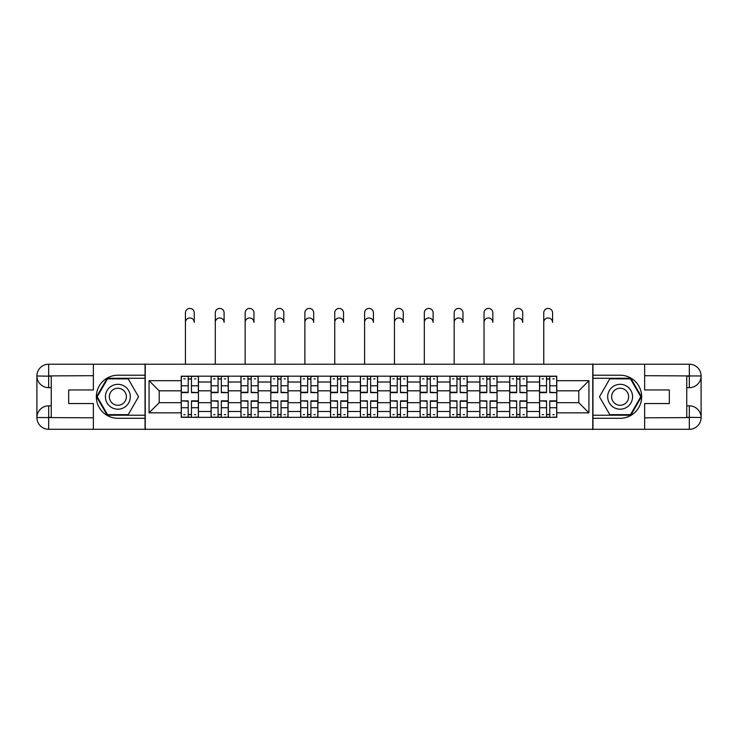 <?xml version="1.0" encoding="UTF-8"?>
<svg xmlns="http://www.w3.org/2000/svg" width="738" height="738" viewBox="0 0 738 738"><rect width="100%" height="100%" fill="white"/><g stroke="black" fill="none" stroke-linecap="round" stroke-linejoin="round"><path stroke-width="1.11" d="M88.2 429.295L649.8 429.295M649.8 364.212L88.2 364.212M211.086 417.33L211.086 382.016L198.448 382.016L198.448 417.33M198.448 382.016L198.448 376.177M211.086 382.016L211.086 376.177M228.31 376.177L228.31 417.33M240.948 417.33L240.948 376.177M258.171 376.177L258.171 417.33M270.809 417.33L270.809 376.177M288.032 376.177L288.032 417.33M300.67 417.33L300.67 376.177M317.894 376.177L317.894 417.33M330.523 417.33L330.523 376.177M347.755 376.177L347.755 417.33M360.384 417.33L360.384 376.177M377.616 376.177L377.616 417.33M390.245 417.33L390.245 376.177M407.477 376.177L407.477 417.33M420.106 417.33L420.106 376.177M437.33 376.177L437.33 417.33M449.968 417.33L449.968 376.177M467.191 376.177L467.191 417.33M479.829 417.33L479.829 376.177M497.052 376.177L497.052 417.33M509.69 417.33L509.69 376.177M526.914 376.177L526.914 417.33M539.552 417.33L539.552 376.177M539.552 402.69L526.914 402.69M509.69 402.69L497.052 402.69M479.829 402.69L467.191 402.69M449.968 402.69L437.33 402.69M420.106 402.69L407.477 402.69M390.245 402.69L377.616 402.69M360.384 402.69L347.755 402.69M330.523 402.69L317.894 402.69M300.67 402.69L288.032 402.69M270.809 402.69L258.171 402.69M240.948 402.69L228.31 402.69M211.086 402.69L198.448 402.69M539.552 390.817L526.914 390.817M509.69 390.817L497.052 390.817M479.829 390.817L467.191 390.817M449.968 390.817L437.33 390.817M420.106 390.817L407.477 390.817M390.245 390.817L377.616 390.817M360.384 390.817L347.755 390.817M330.523 390.817L317.894 390.817M300.67 390.817L288.032 390.817M270.809 390.817L258.171 390.817M240.948 390.817L228.31 390.817M211.086 390.817L198.448 390.817M159.214 402.69L181.225 402.69L181.225 390.817L159.214 390.817L159.214 402.69L149.067 412.837L149.067 380.679L181.225 380.679L181.225 390.817M556.775 390.817L556.775 402.69L578.786 402.69L578.786 390.817L556.775 390.817L556.775 376.177L181.225 376.177L181.225 380.679M556.775 380.679L588.933 380.679L588.933 412.837L556.775 412.837L556.775 402.69M181.225 402.69L181.225 417.33L556.775 417.33L556.775 412.837M181.225 412.837L149.067 412.837M592.762 429.581L592.762 363.926M145.238 429.581L145.238 363.926M191.465 414.461L188.208 414.461M188.208 379.046L191.465 379.046M221.326 414.461L218.07 414.461M218.07 379.046L221.326 379.046M251.188 414.461L247.931 414.461M247.931 379.046L251.188 379.046M281.049 414.461L277.792 414.461M277.792 379.046L281.049 379.046M310.91 414.461L307.654 414.461M307.654 379.046L310.91 379.046M340.762 414.461L337.515 414.461M337.515 379.046L340.762 379.046M370.624 414.461L367.376 414.461M367.376 379.046L370.624 379.046M400.485 414.461L397.238 414.461M397.238 379.046L400.485 379.046M430.346 414.461L427.09 414.461M427.09 379.046L430.346 379.046M460.208 414.461L456.951 414.461M456.951 379.046L460.208 379.046M490.069 414.461L486.812 414.461M486.812 379.046L490.069 379.046M519.93 414.461L516.674 414.461M516.674 379.046L519.93 379.046M549.792 414.461L546.535 414.461M546.535 379.046L549.792 379.046M149.067 380.679L159.214 390.817M578.786 402.69L588.933 412.837M578.786 390.817L588.933 380.679M185.432 322.395L185.432 312.82A4.4 4.4 0 0 1 189.841 308.419A4.4 4.4 0 0 1 194.242 312.82L194.242 322.395A4.4 4.4 88.3 0 0 189.841 317.986A4.4 4.4 88.3 0 0 185.432 322.395L185.432 363.926M191.465 392.238L198.356 392.644L191.465 392.644L191.465 376.371L198.356 376.371L194.528 376.371M198.356 392.238L198.356 376.371M188.208 378.862L191.465 378.862M183.808 378.862L185.146 378.862M194.528 378.862L195.865 378.862M185.146 376.371L181.317 376.371L181.317 392.644L188.208 392.644L188.208 376.371L194.242 376.177M181.317 376.371L188.208 376.371M188.208 401.278L181.317 400.872L188.208 400.872L188.208 417.136L181.317 417.136L185.146 417.136M181.317 401.278L181.317 417.136M191.465 414.655L188.208 414.655M195.865 414.655L194.528 414.655M185.146 414.655L183.808 414.655M194.528 417.136L198.356 417.136L198.356 400.872L191.465 400.872L191.465 417.136L185.432 417.136M198.356 417.136L194.242 417.136M215.293 322.395L215.293 312.82A4.4 4.4 0 0 1 219.703 308.419A4.4 4.4 0 0 1 224.103 312.82L224.103 322.395A4.4 4.4 88.3 0 0 219.703 317.986A4.4 4.4 88.3 0 0 215.293 322.395L215.293 363.926M221.326 392.238L228.217 392.644L221.326 392.644L221.326 376.371L228.217 376.371L224.389 376.371M228.217 392.238L228.217 376.371M218.07 378.862L221.326 378.862M213.669 378.862L215.007 378.862M224.389 378.862L225.727 378.862M215.007 376.371L211.179 376.371L211.179 392.644L218.07 392.644L218.07 376.371L224.103 376.177M211.179 376.371L218.07 376.371M245.154 322.395L245.154 312.82A4.4 4.4 0 0 1 249.555 308.419A4.4 4.4 0 0 1 253.964 312.82L253.964 322.395A4.4 4.4 88.3 0 0 249.555 317.986A4.4 4.4 88.3 0 0 245.154 322.395L245.154 363.926M251.188 392.238L258.079 392.644L251.188 392.644L251.188 376.371L258.079 376.371L254.25 376.371M258.079 392.238L258.079 376.371M247.931 378.862L251.188 378.862M243.531 378.862L244.868 378.862M254.25 378.862L255.588 378.862M244.868 376.371L241.04 376.371L241.04 392.644L247.931 392.644L247.931 376.371L253.964 376.177M241.04 376.371L247.931 376.371M51.254 387.662L48.671 387.662A11.771 11.771 0 0 1 36.9 375.983A11.771 11.771 0 0 1 48.671 364.212L145.045 364.212L145.045 375.218L117.868 375.218A21.531 21.531 0 0 0 96.337 396.758A21.531 21.531 0 0 0 117.868 418.289L145.045 418.289L145.045 429.295L48.671 429.295A11.771 11.771 0 0 1 36.9 417.524A11.771 11.771 0 0 1 48.671 405.845L51.254 405.845M145.045 418.289L145.045 375.218M93.366 364.212L93.366 389.959L68.671 389.959L68.671 403.548L93.366 403.548L93.366 429.295M48.671 387.662A11.771 11.771 0 0 1 36.9 375.983L48.671 376.177L48.671 387.662A11.771 11.771 0 0 1 36.9 375.983L36.9 417.524L93.366 417.809M48.671 417.809L48.671 429.295A11.771 11.771 0 0 1 36.9 417.524A11.771 11.771 0 0 1 48.671 405.845L48.671 417.33L51.254 417.33L51.254 376.177L48.671 376.177M145.045 378.28L107.204 378.28L96.54 396.758L107.204 415.226L145.045 415.226M686.746 405.845L689.329 405.845A11.771 11.771 0 0 1 701.1 417.524A11.771 11.771 0 0 1 689.329 429.295L592.955 429.295L592.955 418.289L620.132 418.289A21.531 21.531 0 0 0 641.663 396.758A21.531 21.531 0 0 0 620.132 375.218L592.955 375.218L592.955 364.212L689.329 364.212A11.771 11.771 0 0 1 701.1 375.983A11.771 11.771 0 0 1 689.329 387.662L686.746 387.662M592.955 375.218L592.955 418.289M644.634 429.295L644.634 403.548L669.329 403.548L669.329 389.959L644.634 389.959L644.634 364.212M689.329 405.845A11.771 11.771 0 0 1 701.1 417.524L689.329 417.33L689.329 405.845A11.771 11.771 0 0 1 701.1 417.524L701.1 375.983L644.634 375.697M689.329 375.697L689.329 364.212A11.771 11.771 0 0 1 701.1 375.983A11.771 11.771 0 0 1 689.329 387.662L689.329 376.177L686.746 376.177L686.746 417.33L689.329 417.33M592.955 415.226L630.796 415.226L641.46 396.758L630.796 378.28L592.955 378.28M105.423 396.758A12.445 12.445 0 0 0 117.868 409.193A12.445 12.445 0 0 0 130.312 396.758A12.445 12.445 0 0 0 117.868 384.314A12.445 12.445 0 0 0 105.423 396.758M109.353 396.758A8.515 8.515 0 0 0 117.868 405.273A8.515 8.515 0 0 0 126.382 396.758A8.515 8.515 0 0 0 117.868 388.234A8.515 8.515 0 0 0 109.353 396.758M128.2 378.862L138.532 396.758L128.2 414.655L107.536 414.655L97.204 396.758L107.536 378.862L128.2 378.862M607.688 396.758A12.445 12.445 0 0 0 620.132 409.193A12.445 12.445 0 0 0 632.577 396.758A12.445 12.445 0 0 0 620.132 384.314A12.445 12.445 0 0 0 607.688 396.758M611.617 396.758A8.515 8.515 0 0 0 620.132 405.273A8.515 8.515 0 0 0 628.647 396.758A8.515 8.515 0 0 0 620.132 388.234A8.515 8.515 0 0 0 611.617 396.758M630.464 378.862L640.796 396.758L630.464 414.655L609.8 414.655L599.468 396.758L609.8 378.862L630.464 378.862M218.07 401.278L211.179 400.872L218.07 400.872L218.07 417.136L211.179 417.136L215.007 417.136M211.179 401.278L211.179 417.136M221.326 414.655L218.07 414.655M225.727 414.655L224.389 414.655M215.007 414.655L213.669 414.655M224.389 417.136L228.217 417.136L228.217 400.872L221.326 400.872L221.326 417.136L215.293 417.136M228.217 417.136L224.103 417.136M247.931 401.278L241.04 400.872L247.931 400.872L247.931 417.136L241.04 417.136L244.868 417.136M241.04 401.278L241.04 417.136M251.188 414.655L247.931 414.655M255.588 414.655L254.25 414.655M244.868 414.655L243.531 414.655M254.25 417.136L258.079 417.136L258.079 400.872L251.188 400.872L251.188 417.136L245.154 417.136M258.079 417.136L253.964 417.136M275.016 322.395L275.016 312.82A4.4 4.4 0 0 1 279.416 308.419A4.4 4.4 0 0 1 283.826 312.82L283.826 322.395A4.4 4.4 88.3 0 0 279.416 317.986A4.4 4.4 88.3 0 0 275.016 322.395L275.016 363.926M281.049 392.238L287.94 392.644L281.049 392.644L281.049 376.371L287.94 376.371L284.112 376.371M287.94 392.238L287.94 376.371M277.792 378.862L281.049 378.862M273.392 378.862L274.73 378.862M284.112 378.862L285.449 378.862M274.73 376.371L270.901 376.371L270.901 392.644L277.792 392.644L277.792 376.371L283.826 376.177M270.901 376.371L277.792 376.371M304.877 322.395L304.877 312.82A4.4 4.4 0 0 1 309.277 308.419A4.4 4.4 0 0 1 313.678 312.82L313.678 322.395A4.4 4.4 88.3 0 0 309.277 317.986A4.4 4.4 88.3 0 0 304.877 322.395L304.877 363.926M310.91 392.238L317.801 392.644L310.91 392.644L310.91 376.371L317.801 376.371L313.973 376.371M317.801 392.238L317.801 376.371M307.654 378.862L310.91 378.862M303.253 378.862L304.591 378.862M313.973 378.862L315.31 378.862M304.591 376.371L300.763 376.371L300.763 392.644L307.654 392.644L307.654 376.371L313.678 376.177M300.763 376.371L307.654 376.371M334.738 322.395L334.738 312.82A4.4 4.4 0 0 1 339.139 308.419A4.4 4.4 0 0 1 343.539 312.82L343.539 322.395A4.4 4.4 88.3 0 0 339.139 317.986A4.4 4.4 88.3 0 0 334.738 322.395L334.738 363.926M340.762 392.238L347.653 392.644L340.762 392.644L340.762 376.371L347.653 376.371L343.825 376.371M347.653 392.238L347.653 376.371M337.515 378.862L340.762 378.862M333.115 378.862L334.452 378.862M343.825 378.862L345.172 378.862M334.452 376.371L330.624 376.371L330.624 392.644L337.515 392.644L337.515 376.371L343.539 376.177M330.624 376.371L337.515 376.371M277.792 401.278L270.901 400.872L277.792 400.872L277.792 417.136L270.901 417.136L274.73 417.136M270.901 401.278L270.901 417.136M281.049 414.655L277.792 414.655M285.449 414.655L284.112 414.655M274.73 414.655L273.392 414.655M284.112 417.136L287.94 417.136L287.94 400.872L281.049 400.872L281.049 417.136L275.016 417.136M287.94 417.136L283.826 417.136M307.654 401.278L300.763 400.872L307.654 400.872L307.654 417.136L300.763 417.136L304.591 417.136M300.763 401.278L300.763 417.136M310.91 414.655L307.654 414.655M315.31 414.655L313.973 414.655M304.591 414.655L303.253 414.655M313.973 417.136L317.801 417.136L317.801 400.872L310.91 400.872L310.91 417.136L304.877 417.136M317.801 417.136L313.678 417.136M337.515 401.278L330.624 400.872L337.515 400.872L337.515 417.136L330.624 417.136L334.452 417.136M330.624 401.278L330.624 417.136M340.762 414.655L337.515 414.655M345.172 414.655L343.825 414.655M334.452 414.655L333.115 414.655M343.825 417.136L347.653 417.136L347.653 400.872L340.762 400.872L340.762 417.136L334.738 417.136M347.653 417.136L343.539 417.136M364.6 322.395L364.6 312.82A4.4 4.4 0 0 1 369 308.419A4.4 4.4 0 0 1 373.4 312.82L373.4 322.395A4.4 4.4 88.3 0 0 369 317.986A4.4 4.4 88.3 0 0 364.6 322.395L364.6 363.926M370.624 392.238L377.515 392.644L370.624 392.644L370.624 376.371L377.515 376.371L373.686 376.371M377.515 392.238L377.515 376.371M367.376 378.862L370.624 378.862M362.967 378.862L364.314 378.862M373.686 378.862L375.033 378.862M364.314 376.371L360.485 376.371L360.485 392.644L367.376 392.644L367.376 376.371L373.4 376.177M360.485 376.371L367.376 376.371M367.376 401.278L360.485 400.872L367.376 400.872L367.376 417.136L360.485 417.136L364.314 417.136M360.485 401.278L360.485 417.136M370.624 414.655L367.376 414.655M375.033 414.655L373.686 414.655M364.314 414.655L362.967 414.655M373.686 417.136L377.515 417.136L377.515 400.872L370.624 400.872L370.624 417.136L364.6 417.136M377.515 417.136L373.4 417.136M394.461 322.395L394.461 312.82A4.4 4.4 0 0 1 398.861 308.419A4.4 4.4 0 0 1 403.262 312.82L403.262 322.395A4.4 4.4 88.3 0 0 398.861 317.986A4.4 4.4 88.3 0 0 394.461 322.395L394.461 363.926M400.485 392.238L407.376 392.644L400.485 392.644L400.485 376.371L407.376 376.371L403.548 376.371M407.376 392.238L407.376 376.371M397.238 378.862L400.485 378.862M392.828 378.862L394.175 378.862M403.548 378.862L404.885 378.862M394.175 376.371L390.347 376.371L390.347 392.644L397.238 392.644L397.238 376.371L403.262 376.177M390.347 376.371L397.238 376.371M397.238 401.278L390.347 400.872L397.238 400.872L397.238 417.136L390.347 417.136L394.175 417.136M390.347 401.278L390.347 417.136M400.485 414.655L397.238 414.655M404.885 414.655L403.548 414.655M394.175 414.655L392.828 414.655M403.548 417.136L407.376 417.136L407.376 400.872L400.485 400.872L400.485 417.136L394.461 417.136M407.376 417.136L403.262 417.136M424.322 322.395L424.322 312.82A4.4 4.4 0 0 1 428.723 308.419A4.4 4.4 0 0 1 433.123 312.82L433.123 322.395A4.4 4.4 88.3 0 0 428.723 317.986A4.4 4.4 88.3 0 0 424.322 322.395L424.322 363.926M430.346 392.238L437.237 392.644L430.346 392.644L430.346 376.371L437.237 376.371L433.409 376.371M437.237 392.238L437.237 376.371M427.09 378.862L430.346 378.862M422.69 378.862L424.027 378.862M433.409 378.862L434.747 378.862M424.027 376.371L420.199 376.371L420.199 392.644L427.09 392.644L427.09 376.371L433.123 376.177M420.199 376.371L427.09 376.371M427.09 401.278L420.199 400.872L427.09 400.872L427.09 417.136L420.199 417.136L424.027 417.136M420.199 401.278L420.199 417.136M430.346 414.655L427.09 414.655M434.747 414.655L433.409 414.655M424.027 414.655L422.69 414.655M433.409 417.136L437.237 417.136L437.237 400.872L430.346 400.872L430.346 417.136L424.322 417.136M437.237 417.136L433.123 417.136M454.174 322.395L454.174 312.82A4.4 4.4 0 0 1 458.584 308.419A4.4 4.4 0 0 1 462.984 312.82L462.984 322.395A4.4 4.4 88.3 0 0 458.584 317.986A4.4 4.4 88.3 0 0 454.174 322.395L454.174 363.926M460.208 392.238L467.099 392.644L460.208 392.644L460.208 376.371L467.099 376.371L463.27 376.371M467.099 392.238L467.099 376.371M456.951 378.862L460.208 378.862M452.551 378.862L453.888 378.862M463.27 378.862L464.608 378.862M453.888 376.371L450.06 376.371L450.06 392.644L456.951 392.644L456.951 376.371L462.984 376.177M450.06 376.371L456.951 376.371M456.951 401.278L450.06 400.872L456.951 400.872L456.951 417.136L450.06 417.136L453.888 417.136M450.06 401.278L450.06 417.136M460.208 414.655L456.951 414.655M464.608 414.655L463.27 414.655M453.888 414.655L452.551 414.655M463.27 417.136L467.099 417.136L467.099 400.872L460.208 400.872L460.208 417.136L454.174 417.136M467.099 417.136L462.984 417.136M484.036 322.395L484.036 312.82A4.4 4.4 0 0 1 488.445 308.419A4.4 4.4 0 0 1 492.846 312.82L492.846 322.395A4.4 4.4 88.3 0 0 488.445 317.986A4.4 4.4 88.3 0 0 484.036 322.395L484.036 363.926M490.069 392.238L496.96 392.644L490.069 392.644L490.069 376.371L496.96 376.371L493.132 376.371M496.96 392.238L496.96 376.371M486.812 378.862L490.069 378.862M482.412 378.862L483.75 378.862M493.132 378.862L494.469 378.862M483.75 376.371L479.921 376.371L479.921 392.644L486.812 392.644L486.812 376.371L492.846 376.177M479.921 376.371L486.812 376.371M486.812 401.278L479.921 400.872L486.812 400.872L486.812 417.136L479.921 417.136L483.75 417.136M479.921 401.278L479.921 417.136M490.069 414.655L486.812 414.655M494.469 414.655L493.132 414.655M483.75 414.655L482.412 414.655M493.132 417.136L496.96 417.136L496.96 400.872L490.069 400.872L490.069 417.136L484.036 417.136M496.96 417.136L492.846 417.136M513.897 322.395L513.897 312.82A4.4 4.4 0 0 1 518.297 308.419A4.4 4.4 0 0 1 522.707 312.82L522.707 322.395A4.4 4.4 88.3 0 0 518.297 317.986A4.4 4.4 88.3 0 0 513.897 322.395L513.897 363.926M519.93 392.238L526.821 392.644L519.93 392.644L519.93 376.371L526.821 376.371L522.993 376.371M526.821 392.238L526.821 376.371M516.674 378.862L519.93 378.862M512.273 378.862L513.611 378.862M522.993 378.862L524.331 378.862M513.611 376.371L509.783 376.371L509.783 392.644L516.674 392.644L516.674 376.371L522.707 376.177M509.783 376.371L516.674 376.371M516.674 401.278L509.783 400.872L516.674 400.872L516.674 417.136L509.783 417.136L513.611 417.136M509.783 401.278L509.783 417.136M519.93 414.655L516.674 414.655M524.331 414.655L522.993 414.655M513.611 414.655L512.273 414.655M522.993 417.136L526.821 417.136L526.821 400.872L519.93 400.872L519.93 417.136L513.897 417.136M526.821 417.136L522.707 417.136M543.758 322.395L543.758 312.82A4.4 4.4 0 0 1 548.159 308.419A4.4 4.4 0 0 1 552.568 312.82L552.568 322.395A4.4 4.4 88.3 0 0 548.159 317.986A4.4 4.4 88.3 0 0 543.758 322.395L543.758 363.926M549.792 392.238L556.683 392.644L549.792 392.644L549.792 376.371L556.683 376.371L552.854 376.371M556.683 392.238L556.683 376.371M546.535 378.862L549.792 378.862M542.135 378.862L543.472 378.862M552.854 378.862L554.192 378.862M543.472 376.371L539.644 376.371L539.644 392.644L546.535 392.644L546.535 376.371L552.568 376.177M539.644 376.371L546.535 376.371M546.535 401.278L539.644 400.872L546.535 400.872L546.535 417.136L539.644 417.136L543.472 417.136M539.644 401.278L539.644 417.136M549.792 414.655L546.535 414.655M554.192 414.655L552.854 414.655M543.472 414.655L542.135 414.655M552.854 417.136L556.683 417.136L556.683 400.872L549.792 400.872L549.792 417.136L543.758 417.136M556.683 417.136L552.568 417.136M509.69 382.016L497.052 382.016M479.829 382.016L467.191 382.016M449.968 382.016L437.33 382.016M420.106 382.016L407.477 382.016M390.245 382.016L377.616 382.016M360.384 382.016L347.755 382.016M330.523 382.016L317.894 382.016M300.67 382.016L288.032 382.016M270.809 382.016L258.171 382.016M240.948 382.016L228.31 382.016M539.552 382.016L526.914 382.016M509.69 411.49L497.052 411.49M479.829 411.49L467.191 411.49M449.968 411.49L437.33 411.49M420.106 411.49L407.477 411.49M390.245 411.49L377.616 411.49M360.384 411.49L347.755 411.49M330.523 411.49L317.894 411.49M300.67 411.49L288.032 411.49M270.809 411.49L258.171 411.49M240.948 411.49L228.31 411.49M211.086 411.49L198.448 411.49M539.552 411.49L526.914 411.49M191.465 385.771L198.356 385.771M181.317 392.238L188.208 392.238M181.317 385.771L188.208 385.771M191.465 376.371L194.242 376.371M188.208 407.736L181.317 407.736M198.356 401.278L191.465 401.278M198.356 407.736L191.465 407.736M221.326 385.771L228.217 385.771M211.179 392.238L218.07 392.238M211.179 385.771L218.07 385.771M221.326 376.371L224.103 376.371M251.188 385.771L258.079 385.771M241.04 392.238L247.931 392.238M241.04 385.771L247.931 385.771M251.188 376.371L253.964 376.371M93.366 375.697L48.394 375.91M36.9 417.524A11.771 11.771 0 0 1 48.671 405.845M36.9 375.983A11.771 11.771 0 0 1 48.671 364.212L48.671 375.697M644.634 417.809L689.606 417.607M701.1 375.983A11.771 11.771 0 0 1 689.329 387.662M701.1 417.524A11.771 11.771 0 0 1 689.329 429.295L689.329 417.809M218.07 407.736L211.179 407.736M228.217 401.278L221.326 401.278M228.217 407.736L221.326 407.736M247.931 407.736L241.04 407.736M258.079 401.278L251.188 401.278M258.079 407.736L251.188 407.736M281.049 385.771L287.94 385.771M270.901 392.238L277.792 392.238M270.901 385.771L277.792 385.771M281.049 376.371L283.826 376.371M310.91 385.771L317.801 385.771M300.763 392.238L307.654 392.238M300.763 385.771L307.654 385.771M310.91 376.371L313.678 376.371M340.762 385.771L347.653 385.771M330.624 392.238L337.515 392.238M330.624 385.771L337.515 385.771M340.762 376.371L343.539 376.371M277.792 407.736L270.901 407.736M287.94 401.278L281.049 401.278M287.94 407.736L281.049 407.736M307.654 407.736L300.763 407.736M317.801 401.278L310.91 401.278M317.801 407.736L310.91 407.736M337.515 407.736L330.624 407.736M347.653 401.278L340.762 401.278M347.653 407.736L340.762 407.736M370.624 385.771L377.515 385.771M360.485 392.238L367.376 392.238M360.485 385.771L367.376 385.771M370.624 376.371L373.4 376.371M367.376 407.736L360.485 407.736M377.515 401.278L370.624 401.278M377.515 407.736L370.624 407.736M400.485 385.771L407.376 385.771M390.347 392.238L397.238 392.238M390.347 385.771L397.238 385.771M400.485 376.371L403.262 376.371M397.238 407.736L390.347 407.736M407.376 401.278L400.485 401.278M407.376 407.736L400.485 407.736M430.346 385.771L437.237 385.771M420.199 392.238L427.09 392.238M420.199 385.771L427.09 385.771M430.346 376.371L433.123 376.371M427.09 407.736L420.199 407.736M437.237 401.278L430.346 401.278M437.237 407.736L430.346 407.736M460.208 385.771L467.099 385.771M450.06 392.238L456.951 392.238M450.06 385.771L456.951 385.771M460.208 376.371L462.984 376.371M456.951 407.736L450.06 407.736M467.099 401.278L460.208 401.278M467.099 407.736L460.208 407.736M490.069 385.771L496.96 385.771M479.921 392.238L486.812 392.238M479.921 385.771L486.812 385.771M490.069 376.371L492.846 376.371M486.812 407.736L479.921 407.736M496.96 401.278L490.069 401.278M496.96 407.736L490.069 407.736M519.93 385.771L526.821 385.771M509.783 392.238L516.674 392.238M509.783 385.771L516.674 385.771M519.93 376.371L522.707 376.371M516.674 407.736L509.783 407.736M526.821 401.278L519.93 401.278M526.821 407.736L519.93 407.736M549.792 385.771L556.683 385.771M539.644 392.238L546.535 392.238M539.644 385.771L546.535 385.771M549.792 376.371L552.568 376.371M546.535 407.736L539.644 407.736M556.683 401.278L549.792 401.278M556.683 407.736L549.792 407.736"/></g></svg>

